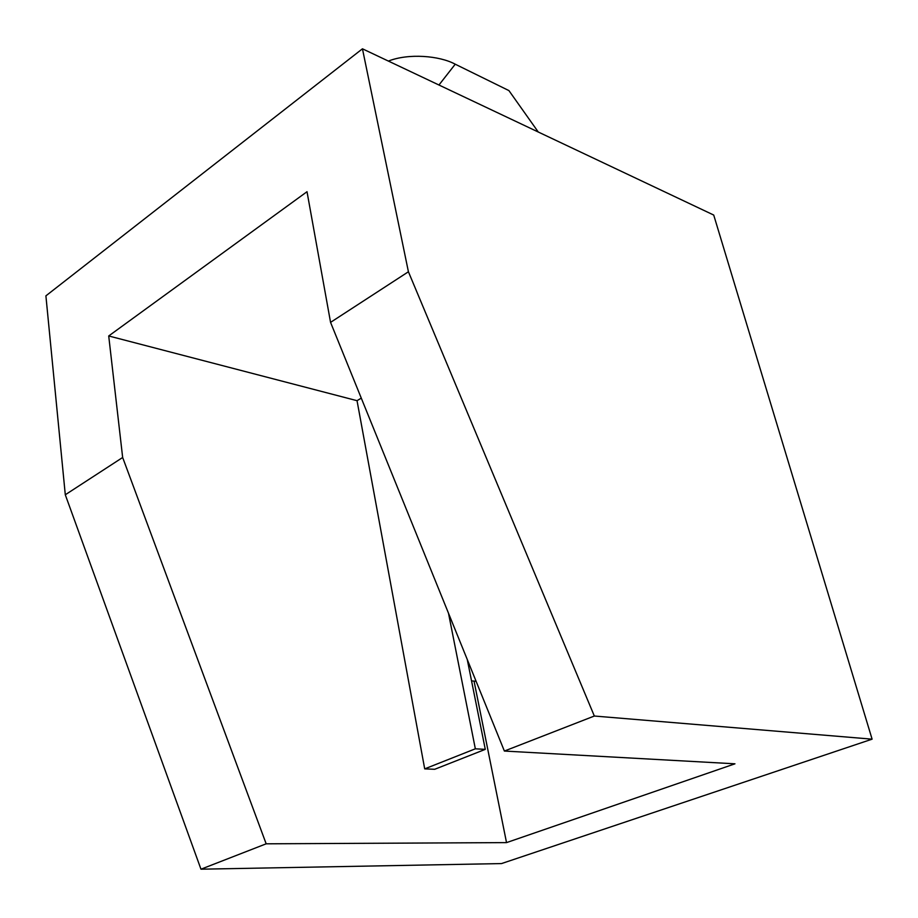 <?xml version="1.0" encoding="UTF-8"?>
<svg xmlns="http://www.w3.org/2000/svg" width="918" height="918" viewBox="0 0 918 918"><rect width="100%" height="100%" fill="white"/><g stroke="black" fill="none" stroke-linecap="round" stroke-linejoin="round"><path stroke-width="1.38" d="M448.5 613.247L475.34 748.813L424.701 768.871L357.033 400.684L108.714 335.965L122.656 457.485L65.293 494.768L45.9 295.848L362.449 48.803L713.722 215.053L872.1 739.162L501.526 863.574L200.973 869.197L65.293 494.768M361.279 398.137L357.033 400.684M467.262 659.514L485.278 749.363L434.719 769.284L424.701 768.871M594.336 716.029L408.418 271.762L330.56 322.367L504.384 751.05L594.336 716.029L872.1 739.162M388.394 61.081C408.384 53.129 439.573 55.654 455.236 64.203L508.928 90.595L538.269 132.02M330.56 322.367L307.014 191.713L108.714 335.965M408.418 271.762L362.449 48.803M474.044 681.122L506.529 842.609L734.962 763.81L504.384 751.05M506.529 842.609L266.174 843.814L200.973 869.197M266.174 843.814L122.656 457.485M485.278 749.363L475.34 748.813M468.616 662.853L467.985 663.129M476.109 681.317L471.542 680.869M455.236 64.203L438.953 85.007"/></g></svg>
